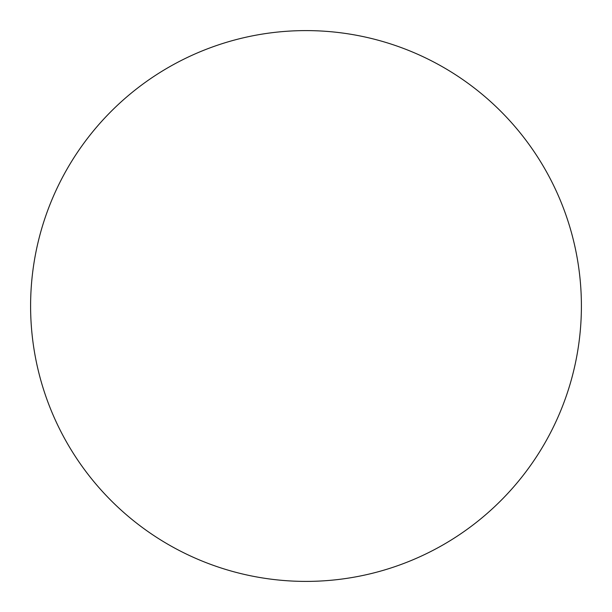 <?xml version="1.0" encoding="UTF-8"?>
<svg xmlns="http://www.w3.org/2000/svg" width="612" height="612" viewBox="0 0 612 612"><rect width="100%" height="100%" fill="white"/><g stroke="black" fill="none" stroke-linecap="round" stroke-linejoin="round"><path stroke-width="0.92" d="M581.4 306A275.4 275.4 0 0 0 306 30.6A275.4 275.4 0 0 0 30.6 306A275.4 275.4 0 0 0 306 581.4A275.4 275.4 0 0 0 581.4 306"/></g></svg>
